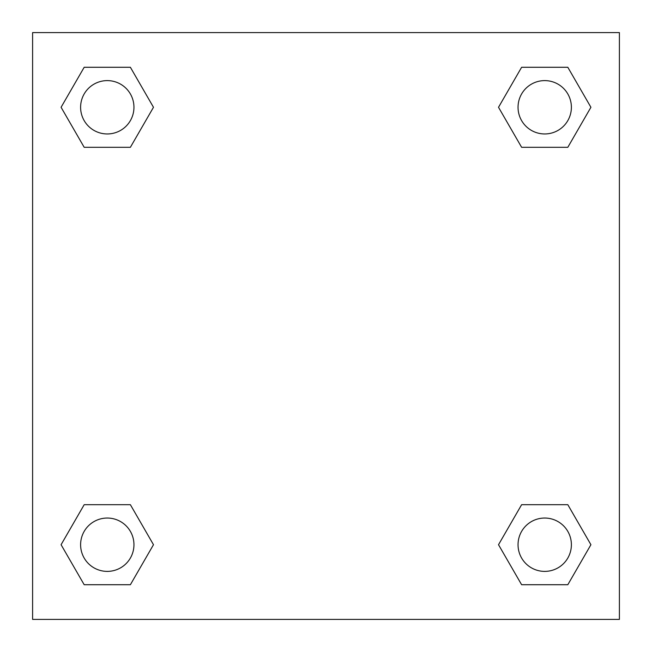 <?xml version="1.0" encoding="UTF-8"?>
<svg xmlns="http://www.w3.org/2000/svg" width="652" height="652" viewBox="0 0 652 652"><rect width="100%" height="100%" fill="white"/><g stroke="black" fill="none" stroke-linecap="round" stroke-linejoin="round"><path stroke-width="0.98" d="M567.819 147.295L521.616 147.295L567.819 147.295L590.916 107.287L567.819 147.295L521.616 147.295L498.519 107.287L521.616 67.278L498.519 107.287M84.181 67.278L130.384 67.278L84.181 67.278L130.384 67.278L153.481 107.287L130.384 147.295L84.181 147.295L130.384 147.295L84.181 147.295L61.084 107.287L84.181 67.278L61.084 107.287M84.181 504.705L130.384 504.705L84.181 504.705L61.084 544.713L84.181 504.705L130.384 504.705L153.481 544.713L130.384 584.722L84.181 584.722L130.384 584.722L84.181 584.722L61.084 544.713M541.641 504.705L521.616 504.705L541.641 504.705L521.616 504.705L498.519 544.713L521.616 504.705L567.819 504.705L521.616 504.705L567.819 504.705L590.916 544.713L567.819 584.722L521.616 584.722L567.819 584.722L521.616 584.722L498.519 544.713M619.4 32.6L32.6 32.6L32.6 619.4L619.4 619.4L619.4 32.6M521.616 67.278L567.819 67.278L521.616 67.278L567.819 67.278L590.916 107.287M571.388 544.713A26.675 26.675 0 0 0 531.38 521.616A26.675 26.675 0 0 0 531.38 567.819A26.675 26.675 0 0 0 571.388 544.713M133.953 544.713A26.675 26.675 0 0 0 93.945 521.616A26.675 26.675 0 0 0 93.945 567.819A26.675 26.675 0 0 0 133.953 544.713M571.388 107.287A26.675 26.675 0 0 0 531.38 84.181A26.675 26.675 0 0 0 531.38 130.384A26.675 26.675 0 0 0 571.388 107.287M133.953 107.287A26.675 26.675 0 0 0 93.945 84.181A26.675 26.675 0 0 0 93.945 130.384A26.675 26.675 0 0 0 133.953 107.287M110.359 504.705L130.384 504.705M541.641 147.295L521.616 147.295M130.384 147.295L110.359 147.295"/></g></svg>
